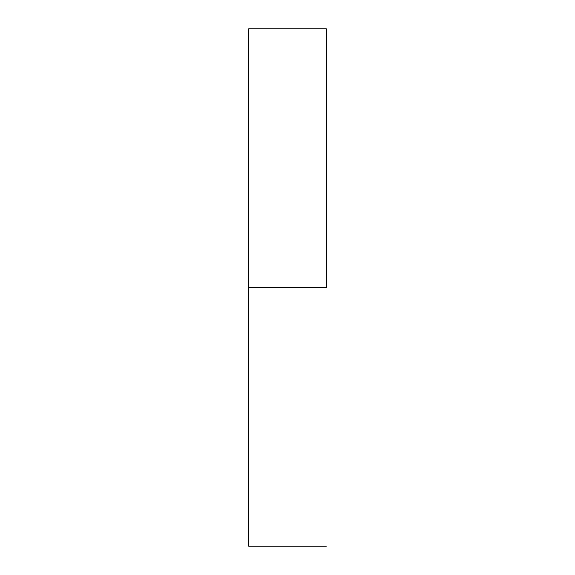 <?xml version="1.0" encoding="UTF-8"?>
<svg xmlns="http://www.w3.org/2000/svg" width="575" height="575" viewBox="0 0 575 575"><rect width="100%" height="100%" fill="white"/><g stroke="black" fill="none" stroke-linecap="round" stroke-linejoin="round"><path stroke-width="0.86" d="M326.312 287.5L248.688 287.5L248.688 546.25L248.688 287.5L326.312 287.5L326.312 28.75L326.312 287.5M248.688 28.75L248.688 287.5L248.688 28.75L326.312 28.75M326.312 546.25L248.688 546.25"/></g></svg>
